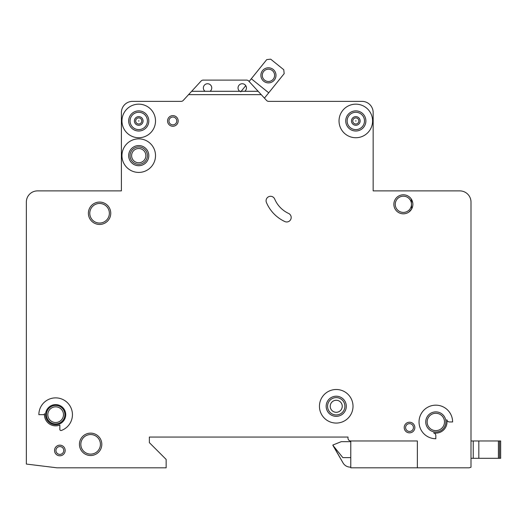 <?xml version="1.0" encoding="UTF-8"?>
<svg xmlns="http://www.w3.org/2000/svg" width="527" height="527" viewBox="0 0 527 527"><rect width="100%" height="100%" fill="white"/><g stroke="black" fill="none" stroke-linecap="round" stroke-linejoin="round"><path stroke-width="0.79" d="M275.996 75.328A7.556 7.556 0 0 1 268.441 82.884A7.556 7.556 0 0 1 260.885 75.328A7.556 7.556 0 0 1 268.441 67.779A7.556 7.556 0 0 1 275.996 75.328M262.288 75.328A6.153 6.153 0 0 0 268.441 81.487A6.153 6.153 0 0 0 274.593 75.328A6.153 6.153 0 0 0 268.441 69.175A6.153 6.153 0 0 0 262.288 75.328M264.435 98.127L284.172 73.642L283.75 69.709L270.687 59.176L266.754 59.597L249.106 81.487L248.665 81.006A2.8 2.8 0 0 0 246.61 80.104L203.185 80.104A2.8 2.8 0 0 0 201.123 81.006L191.65 91.296L210.069 91.296A4.196 4.196 0 0 0 207.552 83.74A4.196 4.196 0 0 0 205.036 91.296M245.753 85.644L240.74 91.856M268.724 92.805L251.3 78.76M471 458.312L471 202.072A11.192 11.192 0 0 0 459.807 190.879L373.156 190.879L373.156 112.554A11.192 11.192 0 0 0 361.97 101.362L268.533 101.362A2.8 2.8 0 0 1 266.583 100.466L261.234 94.649L188.561 94.649L183.205 100.466A2.8 2.8 0 0 1 181.255 101.362L132.58 101.362A11.192 11.192 0 0 0 121.394 112.554L121.394 190.879L37.542 190.879A11.192 11.192 0 0 0 26.35 202.072L26.35 464.056L57.054 467.824L166.15 467.824L166.15 459.432L149.365 442.647L149.365 437.054L347.985 437.054L347.985 438.174A2.8 2.8 0 0 0 350.778 440.967L417.358 440.967L417.358 467.824L469.122 467.824L471 467.238L471 458.312L473.233 458.312L473.233 440.967L500.65 440.967L500.65 458.312L500.65 440.967L500.65 458.312L473.233 458.312L473.233 440.967L471 440.967L471 416.91L471 440.967M135.689 120.946A3.05 3.05 0 0 1 138.733 117.896A3.05 3.05 0 0 1 141.783 120.946A3.05 3.05 0 0 1 138.733 123.997A3.05 3.05 0 0 1 135.689 120.946M352.767 120.946A3.05 3.05 0 0 1 355.817 117.896A3.05 3.05 0 0 1 358.861 120.946A3.05 3.05 0 0 1 355.817 123.997A3.05 3.05 0 0 1 352.767 120.946M414.841 427.542A5.316 5.316 0 0 1 409.525 432.858A5.316 5.316 0 0 1 404.209 427.542A5.316 5.316 0 0 1 409.525 422.226A5.316 5.316 0 0 1 414.841 427.542M65.164 450.48A5.316 5.316 0 0 1 59.847 455.796A5.316 5.316 0 0 1 54.531 450.48A5.316 5.316 0 0 1 59.847 445.163A5.316 5.316 0 0 1 65.164 450.48M131.605 155.636A7.134 7.134 0 0 0 138.733 162.771A7.134 7.134 0 0 0 145.867 155.636A7.134 7.134 0 0 0 138.733 148.502A7.134 7.134 0 0 0 131.605 155.636M330.218 406.284A6.014 6.014 0 0 0 336.233 412.298A6.014 6.014 0 0 0 342.247 406.284A6.014 6.014 0 0 0 336.233 400.27A6.014 6.014 0 0 0 330.218 406.284M266.082 200.761A4.473 4.473 0 0 1 274.672 199.015A27.977 27.977 0 0 0 288.605 213.435A4.473 4.473 0 0 1 290.766 219.384A4.473 4.473 0 0 1 284.817 221.551A36.923 36.923 0 0 1 266.438 202.513A4.473 4.473 0 0 1 266.082 200.761M355.56 120.946L356.068 120.946L355.56 120.946M138.482 120.946L138.99 120.946L138.482 120.946M353.018 406.284A16.785 16.785 0 0 0 336.233 389.499A16.785 16.785 0 0 0 319.448 406.284A16.785 16.785 0 0 0 336.233 423.069A16.785 16.785 0 0 0 353.018 406.284M326.16 406.284A10.072 10.072 0 0 0 336.233 416.35A10.072 10.072 0 0 0 346.305 406.284A10.072 10.072 0 0 0 336.233 396.212A10.072 10.072 0 0 0 326.16 406.284M419.037 421.949A16.785 16.785 0 0 0 435.822 438.734L435.822 435.651A2.8 2.8 0 0 0 433.583 432.911A11.192 11.192 0 0 0 446.784 419.709A2.8 2.8 0 0 0 449.524 421.949L452.607 421.949A16.785 16.785 0 0 0 435.822 405.164A16.785 16.785 0 0 0 419.037 421.949M425.75 421.949A10.072 10.072 0 0 0 435.822 432.021A10.072 10.072 0 0 0 445.888 421.949A10.072 10.072 0 0 0 435.822 411.877A10.072 10.072 0 0 0 425.75 421.949M155.518 155.636A16.785 16.785 0 0 0 138.733 138.851A16.785 16.785 0 0 0 121.954 155.636A16.785 16.785 0 0 0 138.733 172.421A16.785 16.785 0 0 0 155.518 155.636M128.667 155.636A10.072 10.072 0 0 0 138.733 165.709A10.072 10.072 0 0 0 148.805 155.636A10.072 10.072 0 0 0 138.733 145.564A10.072 10.072 0 0 0 128.667 155.636M128.667 120.946A10.072 10.072 0 0 0 138.733 131.019A10.072 10.072 0 0 0 148.805 120.946A10.072 10.072 0 0 0 138.733 110.874A10.072 10.072 0 0 0 128.667 120.946M155.518 120.946A16.785 16.785 0 0 0 138.733 104.162A16.785 16.785 0 0 0 121.954 120.946A16.785 16.785 0 0 0 138.733 137.731A16.785 16.785 0 0 0 155.518 120.946M345.745 120.946A10.072 10.072 0 0 0 355.817 131.019A10.072 10.072 0 0 0 365.883 120.946A10.072 10.072 0 0 0 355.817 110.874A10.072 10.072 0 0 0 345.745 120.946M372.596 120.946A16.785 16.785 0 0 0 355.817 104.162A16.785 16.785 0 0 0 339.032 120.946A16.785 16.785 0 0 0 355.817 137.731A16.785 16.785 0 0 0 372.596 120.946M46.422 414.677A9.229 9.229 0 0 0 55.651 423.906A9.229 9.229 0 0 0 64.887 414.677A9.229 9.229 0 0 0 55.651 405.441A9.229 9.229 0 0 0 46.422 414.677M45.579 414.677A10.072 10.072 0 0 0 55.651 424.742A10.072 10.072 0 0 0 65.723 414.677A10.072 10.072 0 0 0 55.651 404.604A10.072 10.072 0 0 0 45.579 414.677M59.847 425.045A11.192 11.192 0 0 1 44.512 413.655A1.12 1.12 0 0 1 43.398 414.677L38.866 414.677A16.785 16.785 0 0 1 71.995 410.836A16.785 16.785 0 0 1 61.349 430.46A1.12 1.12 0 0 1 59.847 429.413L59.847 425.045M411.244 198.982L411.666 208.969L408.965 211.999M79.432 444.327A11.192 11.192 0 0 0 90.618 455.519A11.192 11.192 0 0 0 101.81 444.327A11.192 11.192 0 0 0 90.618 433.135A11.192 11.192 0 0 0 79.432 444.327M88.384 213.264A11.192 11.192 0 0 0 99.57 224.449A11.192 11.192 0 0 0 110.762 213.264A11.192 11.192 0 0 0 99.57 202.072A11.192 11.192 0 0 0 88.384 213.264M393.86 204.311A9.512 9.512 0 0 0 403.372 213.824A9.512 9.512 0 0 0 412.878 204.311A9.512 9.512 0 0 0 403.372 194.799A9.512 9.512 0 0 0 393.86 204.311M167.546 120.946A5.316 5.316 0 0 0 172.863 126.263A5.316 5.316 0 0 0 178.179 120.946A5.316 5.316 0 0 0 172.863 115.63A5.316 5.316 0 0 0 167.546 120.946M239.719 91.296L244.759 91.296A4.196 4.196 0 0 0 242.242 83.74A4.196 4.196 0 0 0 239.719 91.296L210.069 91.296M350.778 440.967L350.778 467.824L417.358 467.824M244.759 91.296L258.138 91.296L261.234 94.649M258.138 91.296L248.665 81.006M188.561 94.649L191.65 91.296M203.185 80.104L246.61 80.104M350.778 441.672L341.265 441.672L332.873 445.025L343.051 462.93A8.392 8.392 0 0 0 350.317 467.126L350.778 467.126M332.873 445.308L343.051 462.93L332.873 445.308L342.84 457.614L350.778 457.614M500.65 458.312L500.65 440.967M471 396.772L471 386.423L471 396.772M471 313.407L471 270.608L471 313.407M471 249.91L471 202.072L471 249.91M459.807 190.879L454.841 190.879L459.807 190.879M408.965 190.879L373.156 190.879L373.156 112.554L373.156 190.879L408.965 190.879M181.255 101.362A2.8 2.8 0 0 0 183.205 100.466A2.8 2.8 0 0 1 181.255 101.362M180.978 101.362L132.58 101.362L180.978 101.362M121.394 112.554L121.394 190.879L85.585 190.879L121.394 190.879L121.394 112.554M39.709 190.879L37.542 190.879L39.709 190.879M26.35 464.056L26.35 446.567L26.35 464.056M26.35 439.854L26.35 386.423L26.35 439.854M26.35 313.407L26.35 202.072L26.35 313.407M149.365 442.647L149.365 437.054L347.985 437.054L347.985 438.174L347.985 437.054L149.365 437.054L149.365 442.647M412.793 203.027L411.653 199.628M499.53 458.312L499.53 440.967M498.41 458.312L498.41 440.967M478.826 458.312L478.826 440.967M134.405 120.946A4.328 4.328 0 0 1 138.733 116.619A4.328 4.328 0 0 1 143.067 120.946A4.328 4.328 0 0 1 138.733 125.281A4.328 4.328 0 0 1 134.405 120.946M351.483 120.946A4.328 4.328 0 0 1 355.817 116.619A4.328 4.328 0 0 1 360.145 120.946A4.328 4.328 0 0 1 355.817 125.281A4.328 4.328 0 0 1 351.483 120.946M130.064 120.946A8.669 8.669 0 0 0 138.733 129.616A8.669 8.669 0 0 0 147.408 120.946A8.669 8.669 0 0 0 138.733 112.277A8.669 8.669 0 0 0 130.064 120.946M347.141 120.946A8.669 8.669 0 0 0 355.817 129.616A8.669 8.669 0 0 0 364.486 120.946A8.669 8.669 0 0 0 355.817 112.277A8.669 8.669 0 0 0 347.141 120.946M395.257 204.311A8.109 8.109 0 0 0 403.372 212.421A8.109 8.109 0 0 0 411.482 204.311A8.109 8.109 0 0 0 403.372 196.196A8.109 8.109 0 0 0 395.257 204.311M427.147 421.949A8.669 8.669 0 0 0 435.822 430.618A8.669 8.669 0 0 0 444.492 421.949A8.669 8.669 0 0 0 435.822 413.273A8.669 8.669 0 0 0 427.147 421.949M47.819 414.677A7.833 7.833 0 0 0 55.651 422.509A7.833 7.833 0 0 0 63.484 414.677A7.833 7.833 0 0 0 55.651 406.844A7.833 7.833 0 0 0 47.819 414.677M80.829 444.327A9.789 9.789 0 0 0 90.618 454.116A9.789 9.789 0 0 0 100.413 444.327A9.789 9.789 0 0 0 90.618 434.538A9.789 9.789 0 0 0 80.829 444.327M130.064 155.636A8.669 8.669 0 0 0 138.733 164.305A8.669 8.669 0 0 0 147.408 155.636A8.669 8.669 0 0 0 138.733 146.961A8.669 8.669 0 0 0 130.064 155.636M168.95 120.946A3.92 3.92 0 0 0 172.863 124.866A3.92 3.92 0 0 0 176.782 120.946A3.92 3.92 0 0 0 172.863 117.034A3.92 3.92 0 0 0 168.95 120.946M327.563 406.284A8.669 8.669 0 0 0 336.233 414.953A8.669 8.669 0 0 0 344.902 406.284A8.669 8.669 0 0 0 336.233 397.608A8.669 8.669 0 0 0 327.563 406.284M89.781 213.264A9.789 9.789 0 0 0 99.57 223.053A9.789 9.789 0 0 0 109.366 213.264A9.789 9.789 0 0 0 99.57 203.468A9.789 9.789 0 0 0 89.781 213.264M405.606 427.542A3.92 3.92 0 0 0 409.525 431.461A3.92 3.92 0 0 0 413.438 427.542A3.92 3.92 0 0 0 409.525 423.629A3.92 3.92 0 0 0 405.606 427.542M55.934 450.48A3.92 3.92 0 0 0 59.847 454.399A3.92 3.92 0 0 0 63.767 450.48A3.92 3.92 0 0 0 59.847 446.567A3.92 3.92 0 0 0 55.934 450.48"/></g></svg>
